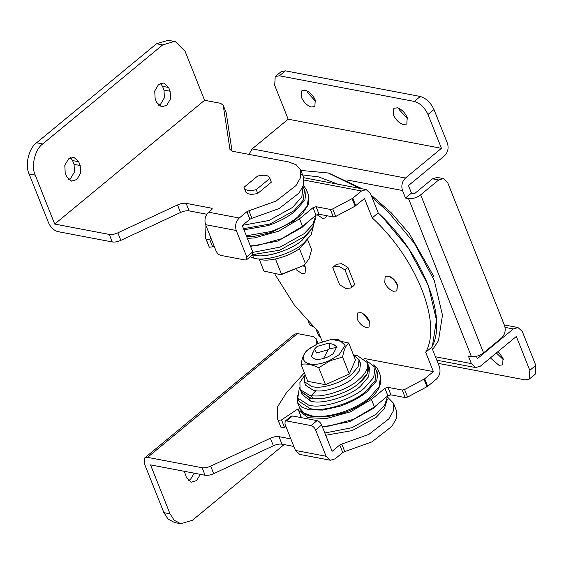 <?xml version="1.0" encoding="UTF-8"?>
<svg xmlns="http://www.w3.org/2000/svg" width="564" height="564" viewBox="0 0 564 564"><rect width="100%" height="100%" fill="white"/><g stroke="black" fill="none" stroke-linecap="round" stroke-linejoin="round"><path stroke-width="0.85" d="M325.71 435.26L352.246 430.579L376.153 417.367L384.408 408.456L387.32 399.432M324.808 432.997L352.056 427.695L376.11 414.23L384.592 405.142L387.806 395.893M373.572 364.894L377.097 368.031L378.176 369.991L376.787 380.601L367.122 391.649C360.347 397.352 351.309 402.202 340.022 406.2L322.686 410.084L309.065 409.774L301.726 407.095L297.362 402.153L297.207 395.286M366.6 360.706L375.032 367.319L373.706 377.457L364.471 388.018C352.881 398.67 324.836 408.216 311.279 405.685L308.994 405.333L297.813 398.05L299.392 387.454M375.032 367.319L376.378 370.703L375.053 380.841L365.817 391.402C354.227 402.054 326.182 411.6 312.625 409.069L310.341 408.724L299.16 401.434L297.813 398.05M353.832 355.271L357.562 355.736L367.552 362.722L368.482 365.824L368.08 371.866C366.466 375.857 363.477 379.621 359.106 383.16C347.875 393.644 319.837 401.815 309.537 397.867L301.063 391.254L301.994 394.356L310.433 400.997C320.768 405.03 349.13 396.802 360.488 386.199L368.764 376.583L369.455 367.509L368.003 364.619L367.319 373.615L359.106 383.16C349.053 392.403 324.716 400.687 312.957 398.487L310.976 398.184L301.543 392.459L300.083 389.569L299.893 382.561L304.934 374.729M309.142 397.761L310.433 400.997M367.552 362.722L367.15 368.814C365.521 372.832 362.504 376.625 358.105 380.199C347.868 389.625 322.989 397.972 311.25 395.604L309.594 395.343L300.083 389.569M312.957 398.487L311.25 395.604L315.812 390.789M359.487 361.721L360.551 363.477L359.606 370.675L353.05 378.176C345.062 385.48 326.006 392.227 316.122 390.817L313.633 390.478L305.695 385.304L304.193 381.546L305.061 374.482M353.572 355.179L359.049 359.712L358.112 366.91L351.548 374.411C343.561 381.715 324.504 388.462 314.627 387.052L312.139 386.721L304.193 381.546M318.293 343.356L330.723 339.662L338.823 339.683L345.147 345.253L339.161 354.671L329.975 360.269C309.298 370.125 294.443 360.474 309.114 348.961L318.293 343.356M330.723 339.662L332.196 339.457L348.728 343.018C345.81 345.485 343.765 350.166 342.595 357.075L330.187 360.664L318.752 367.77C311.955 364.436 306.055 363.315 301.056 364.407C302.212 357.527 304.264 352.838 307.19 350.35L311.004 347.509M333.444 344.456L336.793 346.775L333.331 353.565C328.086 357.513 322.411 359.458 316.291 359.395L315.142 359.24L311.476 356.85L313.034 351.915M348.728 343.018L355.461 359.931L349.32 373.988L325.484 384.69L307.782 381.327L301.056 364.407M342.595 357.075L349.32 373.988M318.752 367.77L325.484 384.69M336.976 347.431L329.341 348.728L329.143 343.236L328.643 343.116L317.144 346.409L314.599 349.017L316.651 353.015L328.149 349.722L323.51 358.542M311.483 356.857L311.314 356.229L314.599 349.017M329.143 343.236L333.895 344.583L336.8 346.782M328.149 349.722L329.341 348.728M303.072 186.508L301.832 196.836L292.596 207.397L268.943 220.51L242.548 225.304M303.157 186.698L304.504 190.082L303.178 200.22L293.943 210.781L270.036 223.993L243.5 228.674M303.453 185.521L306.294 189.37L304.905 199.98L295.247 211.028C288.465 216.731 279.434 221.582 268.14 225.579L243.944 229.795M250.148 256.796L253.532 258.016L252.637 254.893C262.937 258.841 290.982 250.67 302.205 240.186L310.341 230.796L302.205 240.186C292.152 249.429 267.822 257.706 256.063 255.513L252.496 254.857M256.063 255.513L255.57 254.681M433.857 276.473L409.372 233.75L391.296 212.839L371.07 195.01M362.433 188.877L329.129 173.261M258.813 258.827L259.32 259.003C267.265 262.852 291.299 256.26 300.95 247.258L307.711 239.369M253.532 258.016C263.867 262.056 292.237 253.828 303.594 243.225L311.138 234.913L313.253 226.65M252.905 252.369L280.16 247.081L304.229 233.609L312.717 224.521L315.932 215.272M339.627 284.778L345.993 288.528L351.041 287.936L351.795 287.09L344.964 269.909L338.597 266.159L333.55 266.751L332.788 267.597L339.627 284.778M351.041 287.936L354.044 285.462L351.795 287.09M354.798 284.616L347.96 267.435L344.964 269.909M243.972 187.326L245.467 191.09C246.595 194.312 250.684 195.088 257.734 193.417L256.232 189.659L269.839 178.421L269.67 177.794L271.34 182.179L269.839 178.421C268.718 175.2 264.629 174.424 257.579 176.088L243.972 187.326C245.1 190.547 249.189 191.323 256.232 189.659M393.256 291.285L396.837 290.946L397.183 285.031C395.138 280.618 392.184 277.714 388.328 276.318L385.12 276.762L384.768 282.677C386.664 286.85 389.491 289.72 393.256 291.285M259.073 258.918L263.917 271.087L280.449 274.64L281.612 274.449L302.607 265.898L305.455 263.748L309.142 258.509L311.589 249.69L307.584 239.615M280.449 274.64L302.607 265.898M305.455 263.748L299.378 248.491M281.612 274.449L275.486 259.038M252.778 254.576L279.652 250.212L304.278 236.746L312.534 227.835L315.438 218.811M432.609 349.645L438.489 340.642L442.465 315.149L434.294 280.47L414.469 243.444L388.208 211.86L372.021 197.4M359.606 188.341L328.283 173L300.809 170.406M301.564 417.917L298.567 410.388L308.205 417.741L326.549 418.495L350.512 411.812L371.422 399.425L384.909 388.286L387.94 387.334L402.224 390.048L404.592 389.541L424.678 378.796L433.385 371.613L425.679 352.246L431.671 347.297L432.489 345.598L436.465 320.098L428.302 285.419L408.47 248.393L382.216 216.816L378.204 212.931L370.499 193.565L366.198 189.589L361.503 190.992L304.236 180.106M337.899 184.216L318.653 176.92L301.211 174.741M54.701 224.056L35.236 175.136L29.102 173.973L48.575 222.893C50.767 227.503 53.813 230.401 57.697 231.578L112.264 241.949C114.753 242.33 117.615 241.801 120.851 240.356L117.855 232.833C114.619 234.272 111.757 234.807 109.275 234.427L54.701 224.056L204.591 100.279L220.665 103.339L223.217 105.348L230.006 149.657M205.599 224.669L216.082 251.008C217.182 253.314 218.705 254.766 220.644 255.351L245.171 260.011L246.567 259.75L252.559 254.801L252.735 251.882L242.252 225.544L249.915 219.213L251.925 218.296L248.928 210.774L246.919 211.69L239.256 218.014C235.837 221.483 234.835 225.642 236.26 230.493L205.599 224.669C204.175 219.812 205.176 215.652 208.602 212.191L211.599 209.716L212.177 208.581L211.563 208.186L186.12 203.35C183.631 202.969 180.769 203.505 177.533 204.943L117.855 232.833M246.567 259.75L246.743 256.832L236.26 230.493M245.946 192.289L245.467 191.09M206.798 214.235L189.116 210.88C186.628 210.499 183.765 211.028 180.529 212.473L120.851 240.356M248.928 210.774L276.071 201.059L296.065 185.507L300.668 177.35L300.605 169.842L296.121 164.716L288.38 161.882L232.453 151.251L229.893 149.241L230.211 150.038M251.925 218.296L279.067 208.581L299.061 193.029L303.665 184.872L303.594 177.371L300.605 169.842M226.213 112.87L223.104 104.932L226.213 112.87L232.037 151.159M257.734 193.417L271.34 182.179M29.102 173.973C24.731 165.217 28.856 148.064 36.604 142.777L156.517 43.759L168.241 40.27L175.439 41.687L185.119 51.366L204.591 100.279M160.55 83.359L162.495 86.313L163.99 90.078L164.399 97.699L160.62 104.114L158.583 105.341M70.62 157.624L72.566 160.578L74.06 164.343L74.469 171.964L70.683 178.379L68.653 179.606M35.236 175.136C30.858 166.38 34.989 149.227 42.737 143.947L162.643 44.93L174.375 41.433M168.629 87.483L170.124 91.241L170.532 98.862L166.747 105.278L161.473 106.857L156.637 102.387L155.135 98.622L154.733 91.001L158.512 84.586L163.793 83.014L168.629 87.483L162.495 86.313M65.205 172.887L64.797 165.266L68.582 158.851L73.856 157.278L78.699 161.748L80.194 165.506L80.603 173.127L76.817 179.542L71.543 181.114L66.707 176.652L65.205 172.887M290.862 438.912L278.961 436.656C276.473 436.275 273.611 436.804 270.382 438.249L210.696 466.132C207.46 467.577 204.605 468.106 202.116 467.725L147.542 457.355L144.758 457.876L144.405 463.721L163.877 512.634L168.086 519.099L174.621 522.567L180.755 523.73L174.22 520.262L170.004 513.804L150.539 464.884L205.106 475.255C207.594 475.635 210.457 475.099 213.693 473.661L273.371 445.771C276.607 444.333 279.469 443.797 281.958 444.178L293.858 446.441M144.758 457.876L294.641 334.107L297.432 333.585L147.542 457.355M330.405 460.245L299.752 454.415L295.451 450.446L326.105 456.269L330.405 460.245L335.094 458.842L342.757 452.518L344.766 451.602L371.909 441.887L391.902 426.335L396.506 418.178L396.443 410.67L393.446 403.147L393.51 410.648L388.906 418.805L368.912 434.358L341.77 444.072L344.766 451.602M341.77 444.072L339.761 444.989L332.104 451.32L321.621 424.981C320.521 422.669 318.998 421.223 317.053 420.631L292.533 415.971L291.137 416.232L285.137 421.181L284.968 424.1L295.451 450.446M326.105 456.269L315.621 429.93C314.529 427.625 313.006 426.172 311.06 425.58L286.533 420.92L285.137 421.181M297.432 333.585L313.506 336.637L316.066 338.647L317.99 343.497M318.04 343.476L315.953 338.231L316.883 344.026M387.736 397.324L393.446 403.147M194.22 473.182L190.484 479.414L188.446 480.641M284.094 444.587L192.479 520.241L180.755 523.73M200.354 474.345L196.617 480.577L191.337 482.149L186.501 477.687L184.329 471.307M396.837 290.946L397.486 284.785C395.484 280.449 392.572 277.551 388.744 276.099L385.423 276.515M296.29 269.811L301.81 273.54L305.089 273.131L305.441 267.294L304.13 264.777M303.009 265.609L305.547 267.583M316.883 214.651L322.834 218.423L325.618 217.901L326.641 215.681M369.392 321.191C367.418 316.905 364.541 314.042 360.756 312.611L357.477 313.02L357.132 318.857C359.106 323.144 361.982 326.006 365.768 327.437L369.046 327.028L369.392 321.191M363.019 313.619L369.505 321.48M347.96 267.435L341.594 263.684L336.546 264.276L335.791 265.122M424.678 378.796L427.674 386.326L436.381 379.135C439.8 375.673 440.801 371.514 439.377 366.656L431.671 347.297C448.288 318.406 422.415 253.377 378.204 212.931L372.205 217.88L364.499 198.514L355.13 206.142L352.133 198.62L332.711 208.92L330.349 209.427L316.066 206.713L313.034 207.665L299.54 218.804L278.637 231.191L254.674 237.874L247.37 238.403M355.799 205.705L352.803 198.175L361.503 190.992M205.585 238.163L209.3 247.222L212.642 246.835L209.646 239.305L206.311 239.7L205.585 238.163L205.952 225.544M209.646 239.305L211.049 238.368M352.803 198.175L352.133 198.62M212.642 246.835L214.045 245.89M355.13 206.142L335.707 216.449L333.345 216.957L319.062 214.242L316.03 215.187L302.537 226.326L281.633 238.713L257.67 245.396L250.367 245.932M427.674 386.326L407.589 397.07L405.22 397.578L390.937 394.863L387.905 395.808L374.418 406.947L353.508 419.334L329.545 426.017L322.241 426.553M298.567 410.388L298.095 408.815L281.521 419.926L284.517 427.456L285.927 426.511M299.632 417.318L300.964 416.422M284.517 427.456L281.182 427.843L277.467 418.784L277.643 406.686L286.336 392.882L304.391 372.79M281.521 419.926L278.186 420.321L277.467 418.784M364.499 358.521L433.385 371.613M275.204 274.71L294.302 305.004L318.378 331.858L322.312 341.742M425.679 352.246C442.296 323.355 416.415 258.326 372.205 217.88M403.133 124.496L406.82 124.038L407.215 117.467C404.994 112.645 401.751 109.43 397.5 107.823L393.806 108.281L393.418 114.844C395.639 119.667 398.875 122.889 403.133 124.496M398.91 108.351L399.411 109.895L407.716 119.018M490.363 357.914L498.971 365.324L502.658 364.866L503.053 358.295L498.16 351.478M496.355 352.965L503.553 359.846M311.166 107.019L314.853 106.561L315.241 99.99C313.02 95.168 309.784 91.953 305.526 90.346L301.839 90.804L301.444 97.375C303.672 102.197 306.908 105.412 311.166 107.019M306.936 90.874L307.443 92.418L315.748 101.541M435.443 356.779L471.363 363.604L468.367 356.074L471.433 356.659C475.515 357.047 479.555 355.785 483.559 352.874L501.551 338.019C504.97 334.558 505.971 330.398 504.547 325.541L447.647 182.553L443.346 178.577L438.658 179.979L432.525 178.809L437.213 177.413L443.346 178.577M432.525 178.809L414.54 193.663L411.473 193.085L405.474 198.034L408.54 198.613C412.622 199 416.662 197.738 420.666 194.827L438.658 179.979M248.893 154.374L252.2 148.903L405.481 178.034C402.054 181.495 401.06 185.655 402.484 190.505L346.86 179.937M471.363 363.604L475.663 367.573L480.352 366.177L516.328 336.468L529.808 370.336L535.8 365.387L535.278 374.144L529.286 379.1L529.808 370.336M320.754 337.822L318.082 334.473L316.214 329.792M535.8 365.387L522.32 331.519L518.02 327.55L513.332 328.946L505.069 327.374M411.473 193.085L408.477 185.556L444.453 155.847C447.872 152.386 448.873 148.226 447.449 143.376L433.97 109.508L427.977 114.457C424.685 107.541 420.124 103.191 414.286 101.421L279.399 75.787L275.218 76.57L274.696 85.333L288.169 119.194L252.2 148.903M312.942 326.542L309.573 324.772L308.388 321.783M438.059 363.336L525.098 379.882L529.286 379.1M414.286 101.421L420.286 96.472C426.116 98.242 430.677 102.585 433.97 109.508M275.218 76.57L281.21 71.621L285.391 70.838L279.399 75.787M476.439 356.335L477.363 358.655L513.332 328.946M420.286 96.472L285.391 70.838M405.481 178.034L441.457 148.325L288.169 119.194M441.457 148.325L427.977 114.457M405.474 198.034L402.484 190.505M322.411 426.976L349.659 421.675L373.713 408.209L379.128 403.063M378.176 369.991L380.573 376.012L379.184 386.622L369.519 397.669C362.737 403.373 353.706 408.223 342.418 412.221C329.877 416.126 319.682 417.346 311.836 415.865L304.123 413.116L299.759 408.174L297.362 402.153M368.08 371.866L367.15 368.814M306.294 189.37L308.691 195.391L307.302 206.001L297.644 217.048C290.862 222.752 281.831 227.602 270.537 231.6L246.341 235.815M250.536 246.355L277.784 241.054L301.832 227.588L307.246 222.442M208.602 212.191L239.256 218.014M246.743 256.832L252.735 251.882M112.264 241.949L109.275 234.427M180.529 212.473L177.533 204.943M189.116 210.88L186.12 203.35M212.008 209.293L211.563 208.186M249.915 219.213L246.919 211.69M78.699 161.748L72.566 160.578M80.194 165.506L74.06 164.343M162.643 44.93L156.517 43.759M42.737 143.947L36.604 142.777M170.124 91.241L163.99 90.078M286.533 420.92L292.533 415.971M311.06 425.58L317.053 420.631M315.621 429.93L321.621 424.981M339.761 444.989L342.757 452.518M278.961 436.656L281.958 444.178M270.382 438.249L273.371 445.771M210.696 466.132L213.693 473.661M202.116 467.725L205.106 475.255M170.004 513.804L163.877 512.634M335.707 216.449L332.711 208.92M333.345 216.957L330.349 209.427M319.062 214.242L316.066 206.713M316.03 215.187L313.034 207.665M302.537 226.326L299.54 218.804M209.3 247.222L206.311 239.7M424.015 379.241L427.004 386.763M404.592 389.541L407.589 397.07M402.224 390.048L405.22 397.578M387.94 387.334L390.937 394.863M384.909 388.286L387.905 395.808M371.422 399.425L374.418 406.947M278.186 420.321L281.182 427.843M420.666 194.827L483.559 352.874M408.54 198.613L471.433 356.659M318.082 334.473L319.527 334.748M311.504 325.075L312.019 326.366M380.573 376.012C382.138 385.614 377.069 394.257 365.38 401.928C358.838 406.524 351.231 410.282 342.559 413.215L326.718 416.817L312.696 416.655C303.968 414.963 300.527 410.782 299.759 408.174M360.551 363.477L359.049 359.712M308.691 195.391L308.459 204.499L302.494 213.608L293.506 221.307L270.685 232.594L254.843 236.196L246.658 236.605M333.55 266.751L336.546 264.276M366.198 189.589L303.728 177.723M475.663 367.573L436.804 360.192M518.02 327.55L504.308 324.942"/></g></svg>
